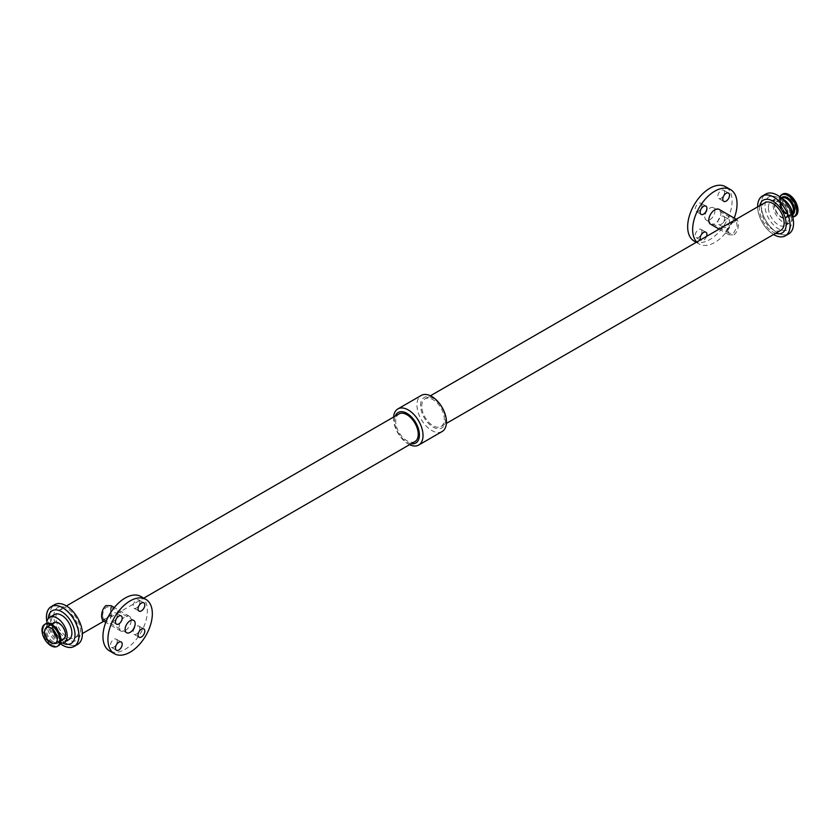 <?xml version="1.0" encoding="UTF-8"?>
<svg xmlns="http://www.w3.org/2000/svg" width="840" height="840" viewBox="0 0 840 840"><rect width="100%" height="100%" fill="white"/><g stroke="black" fill="none" stroke-linecap="round" stroke-linejoin="round"><path stroke-width="0.63" stroke-dasharray="4.2 3.15" d="M139.839 628.257A4.777 2.751 120 0 0 138.852 626.073A4.777 2.751 120 0 0 134.075 628.824A4.777 2.751 120 0 0 134.075 634.337A4.777 2.751 120 0 0 137.75 633.055A4.777 2.751 120 0 0 139.839 628.257M139.839 602.154A4.777 2.751 120 0 0 138.852 599.96A4.777 2.751 120 0 0 134.075 602.721A4.777 2.751 120 0 0 134.075 608.234A4.777 2.751 120 0 0 137.75 606.952A4.777 2.751 120 0 0 139.839 602.154M117.233 641.308A4.777 2.751 120 0 0 116.245 639.125A4.777 2.751 120 0 0 111.468 641.875A4.777 2.751 120 0 0 111.468 647.388A4.777 2.751 120 0 0 115.143 646.107A4.777 2.751 120 0 0 117.233 641.308M117.233 615.206A4.777 2.751 120 0 0 116.245 613.022A4.777 2.751 120 0 0 111.468 615.773A4.777 2.751 120 0 0 111.468 621.285A4.777 2.751 120 0 0 115.143 620.004A4.777 2.751 120 0 0 117.233 615.206M701.936 205.433A4.777 2.751 120 0 0 700.949 203.249A4.777 2.751 120 0 0 696.182 206A4.777 2.751 120 0 0 696.182 211.512A4.777 2.751 120 0 0 699.856 210.231A4.777 2.751 120 0 0 701.936 205.433M724.542 192.381A4.777 2.751 120 0 0 723.555 190.197A4.777 2.751 120 0 0 718.788 192.948A4.777 2.751 120 0 0 718.788 198.46A4.777 2.751 120 0 0 722.463 197.179A4.777 2.751 120 0 0 724.542 192.381M706.556 236.366A4.777 2.751 -60 0 1 701.148 240.492A4.777 2.751 -60 0 1 700.529 239.852M701.936 231.536A4.777 2.751 120 0 0 700.949 229.352A4.777 2.751 120 0 0 696.182 232.103A4.777 2.751 120 0 0 696.182 237.615A4.777 2.751 120 0 0 699.856 236.334A4.777 2.751 120 0 0 701.936 231.536M729.519 221.351A4.777 2.751 -60 0 1 727.44 226.16A4.777 2.751 -60 0 1 723.755 227.441A4.777 2.751 -60 0 1 723.755 221.928A4.777 2.751 -60 0 1 728.532 219.166A4.777 2.751 -60 0 1 729.519 221.351M724.542 218.484A4.777 2.751 120 0 0 723.555 216.3A4.777 2.751 120 0 0 718.788 219.051A4.777 2.751 120 0 0 718.788 224.564A4.777 2.751 120 0 0 722.463 223.283A4.777 2.751 120 0 0 724.542 218.484M57.078 636.951A8.967 5.176 -120 0 0 63.273 638.652A8.967 5.176 -120 0 0 63.273 628.299A8.967 5.176 -120 0 0 54.306 623.123A8.967 5.176 -120 0 0 52.448 627.228A8.967 5.176 -120 0 0 52.679 629.328M63.567 639.177A9.566 5.523 60 0 1 56.196 636.605A9.566 5.523 60 0 1 52.017 626.976A9.566 5.523 60 0 1 54.002 622.598M60.417 642.947A14.469 8.358 60 0 1 46.725 623.921A14.469 8.358 60 0 1 46.736 623.438M795.375 208.719A8.967 5.176 -120 0 0 791.458 199.689A8.967 5.176 -120 0 0 784.55 197.295A8.967 5.176 -120 0 0 784.55 207.648A8.967 5.176 -120 0 0 793.517 212.825A8.967 5.176 -120 0 0 795.375 208.719M787.553 213.234A8.967 5.176 60 0 1 785.694 217.329A8.967 5.176 60 0 1 776.727 212.153A8.967 5.176 60 0 1 776.727 201.799A8.967 5.176 60 0 1 783.647 204.204A8.967 5.176 60 0 1 787.553 213.234M782.691 194.072A12.684 7.319 -120 0 0 782.691 208.719A12.684 7.319 -120 0 0 795.375 216.038M787.983 213.476A9.566 5.523 -120 0 0 783.804 203.847A9.566 5.523 -120 0 0 776.433 201.285A9.566 5.523 -120 0 0 776.433 212.331A9.566 5.523 -120 0 0 785.999 217.854A9.566 5.523 -120 0 0 787.983 213.476M792.918 217.739A14.07 8.117 60 0 1 790.083 222.81A14.07 8.117 60 0 1 779.236 219.041A14.07 8.117 60 0 1 773.094 204.887A14.07 8.117 60 0 1 776.013 198.44A14.07 8.117 60 0 1 781.82 198.524M111.09 605.692L111.08 615.573L102.553 620.487M119.123 627.165A8.537 4.935 -60 0 1 122.85 618.566A8.537 4.935 -60 0 1 129.434 616.276A8.537 4.935 -60 0 1 129.434 626.136A8.537 4.935 -60 0 1 120.886 631.071A8.537 4.935 -60 0 1 119.123 627.165M102.617 616.486L103.52 619.416L110.649 615.311L110.649 607.068L106.47 607.068C103.824 609.409 102.543 612.549 102.617 616.486M140.858 596.484A31.395 18.123 -60 0 1 140.858 632.74A31.395 18.123 -60 0 1 109.463 650.864M734.087 234.864C737.131 231.987 738.56 228.165 738.371 223.388L737.447 219.965L731.482 222.632L726.296 230.359L728.91 234.759L734.087 234.864M710.567 224.175A8.537 4.935 120 0 0 719.114 219.24A8.537 4.935 120 0 0 719.114 209.381M704.823 216.815A7.13 4.116 120 0 0 706.303 220.08A7.13 4.116 120 0 0 713.433 215.964A7.13 4.116 120 0 0 713.433 207.732A7.13 4.116 120 0 0 707.942 209.643A7.13 4.116 120 0 0 704.823 216.815M727.293 229.792L731.399 223.198L736.481 221.036L737.163 226.538L733.53 233.394L729.351 233.394L727.293 229.792M696.717 242.046A31.395 18.123 120 0 0 699.143 243.968A31.395 18.123 120 0 0 734.223 218.106M694.166 241.101A31.395 18.123 120 0 0 725.571 222.968A31.395 18.123 120 0 0 725.571 186.711M788.792 233.846A22.985 13.272 60 0 1 771.089 227.682A22.985 13.272 60 0 1 761.05 204.561A22.985 13.272 60 0 1 765.807 194.04M757.649 206.871A22.932 13.241 60 0 0 773.598 234.497A22.985 13.272 60 0 1 757.617 206.892M761.082 204.572A22.932 13.241 60 0 1 785.411 202.409A22.932 13.241 60 0 1 785.411 234.833A22.932 13.241 60 0 1 761.082 204.572M764.967 205.622A18.9 10.91 60 0 1 785.022 203.837A18.9 10.91 60 0 1 785.022 230.57A18.9 10.91 60 0 1 764.967 205.622M768.39 207.596A14.07 8.117 60 0 1 771.309 201.159A14.07 8.117 60 0 1 785.369 209.286A14.07 8.117 60 0 1 785.369 225.519A14.07 8.117 60 0 1 774.533 221.76A14.07 8.117 60 0 1 768.39 207.596M68.901 639.639A14.469 8.358 60 0 1 57.75 635.764A14.469 8.358 60 0 1 51.429 621.201A14.469 8.358 60 0 1 54.432 614.586M62.433 642.968A18.9 10.91 60 0 1 48.29 619.395A18.9 10.91 60 0 1 48.321 618.513M60.176 643.555A22.932 13.241 60 0 1 46.925 621.736M60.165 643.587A22.985 13.272 60 0 1 46.904 621.821M77.627 644.438A22.985 13.272 60 0 1 59.913 638.274A22.985 13.272 60 0 1 49.886 615.143A22.985 13.272 60 0 1 54.642 604.622M49.917 615.163A22.932 13.241 60 0 1 74.245 612.99A22.932 13.241 60 0 1 74.245 645.425A22.932 13.241 60 0 1 49.917 615.163M53.802 616.214A18.9 10.91 60 0 1 73.857 614.428A18.9 10.91 60 0 1 73.857 641.162A18.9 10.91 60 0 1 53.802 616.214M55.892 617.421A15.95 9.209 60 0 1 59.188 610.124A15.95 9.209 60 0 1 75.138 619.332A15.95 9.209 60 0 1 75.138 637.749A15.95 9.209 60 0 1 62.853 633.476A15.95 9.209 60 0 1 55.892 617.421M414.939 441.567A15.95 9.209 60 0 1 402.644 437.294A15.95 9.209 60 0 1 395.682 421.239A15.95 9.209 60 0 1 398.99 413.942M411.212 443.719A17.608 10.164 60 0 1 394.517 420.567A17.608 10.164 60 0 1 395.262 416.094M409.553 444.675A20.853 12.033 60 0 1 393.55 418.478A20.853 12.033 60 0 1 393.603 417.05M442.134 431.519A20.853 12.033 60 0 1 426.069 425.933A20.853 12.033 60 0 1 416.966 404.954A20.853 12.033 60 0 1 421.292 395.409M420.588 405.51A17.608 10.164 60 0 1 439.257 403.841A17.608 10.164 60 0 1 439.257 428.736A17.608 10.164 60 0 1 420.588 405.51M421.754 406.193A15.95 9.209 60 0 1 425.061 398.885A15.95 9.209 60 0 1 441.011 408.093A15.95 9.209 60 0 1 441.011 426.51A15.95 9.209 60 0 1 428.726 422.237A15.95 9.209 60 0 1 421.754 406.193M780.812 230.339A15.95 9.209 60 0 1 768.516 226.065A15.95 9.209 60 0 1 761.554 210.011A15.95 9.209 60 0 1 764.862 202.703M775.73 233.268A18.9 10.91 60 0 1 759.465 208.803A18.9 10.91 60 0 1 759.78 205.632M58.128 645.908A12.684 7.319 60 0 1 51.786 645.288A12.684 7.319 60 0 1 42.809 629.748A12.684 7.319 60 0 1 45.444 623.942M60.48 642.495A12.421 7.171 60 0 1 52.049 644.91A12.421 7.171 60 0 1 43.271 629.706A12.421 7.171 60 0 1 49.571 623.616M45.381 630.273A10.227 5.912 60 0 1 52.616 626.094A10.227 5.912 60 0 1 59.85 638.621A10.227 5.912 60 0 1 52.616 642.8A10.227 5.912 60 0 1 45.381 630.273M53.277 641.875A9.566 5.523 60 0 1 46.515 630.158A9.566 5.523 60 0 1 48.499 625.779A9.566 5.523 60 0 1 58.065 631.302A9.566 5.523 60 0 1 58.065 642.348A9.566 5.523 60 0 1 53.277 641.875M779.877 196.896A12.684 7.319 -120 0 0 782.481 210.168A12.684 7.319 -120 0 0 792.971 217.056M779.919 196.928A12.421 7.171 -120 0 0 782.365 210.284A12.421 7.171 -120 0 0 792.981 216.899M781.263 198.02A10.227 5.912 -120 0 0 783.101 210.252A10.227 5.912 -120 0 0 792.887 214.609M785.999 217.854L791.5 214.683C786.461 218.852 775.803 200.382 781.935 198.103A9.566 5.523 -120 0 0 781.935 209.15A9.566 5.523 -120 0 0 791.5 214.683A9.566 5.523 -120 0 0 792.708 213.486M134.075 634.337L139.052 637.203M138.852 626.073L143.819 628.94M134.075 608.234L139.052 611.1M138.852 599.96L143.819 602.837M111.468 647.388L116.445 650.255M116.245 639.125L121.212 641.991M111.468 621.285L116.445 624.151M116.245 613.022L121.212 615.888M696.182 211.512L701.148 214.389M700.949 203.249L705.925 206.115M718.788 198.46L723.755 201.338M723.555 190.197L728.532 193.064M696.182 237.615L701.148 240.492M700.949 229.352L705.925 232.218M718.788 224.564L723.755 227.441M723.555 216.3L728.532 219.166M55.451 643.167L63.273 638.652M46.484 627.627L54.306 623.123M51.272 624.173L48.499 625.779C53.54 621.6 64.197 640.07 58.065 642.348L60.837 640.752M784.55 197.295L776.727 201.799M793.517 212.825L785.694 217.329M779.835 196.865L782.303 210.221L792.971 217.066M781.578 198.303L776.433 201.285M129.434 616.276L114.324 607.562M120.886 631.071L105.777 622.346M133.697 620.372L110.649 607.068M126.567 632.73L103.52 619.416M719.124 229.11L728.91 234.759M736.207 219.251L737.447 219.965M706.303 220.08L729.351 233.394M713.433 207.732L736.481 221.036M696.266 242.309L699.143 243.968M785.369 225.519L790.083 222.81M771.309 201.159L776.013 198.44M75.138 637.749L82.383 633.57M103.793 621.201L143.734 598.143M59.188 610.124L66.434 605.934M441.011 426.51L446.397 423.402M425.061 398.885L430.447 395.776"/><path stroke-width="1.26" d="M144.805 631.124A4.777 2.751 -60 0 1 142.727 635.933A4.777 2.751 -60 0 1 139.052 637.203A4.777 2.751 -60 0 1 139.052 631.691A4.777 2.751 -60 0 1 143.819 628.94A4.777 2.751 -60 0 1 144.805 631.124M144.805 605.021A4.777 2.751 -60 0 1 142.727 609.819A4.777 2.751 -60 0 1 139.052 611.1A4.777 2.751 -60 0 1 139.052 605.587A4.777 2.751 -60 0 1 143.819 602.837A4.777 2.751 -60 0 1 144.805 605.021M122.199 644.175A4.777 2.751 -60 0 1 120.12 648.984A4.777 2.751 -60 0 1 116.445 650.255A4.777 2.751 -60 0 1 116.445 644.752A4.777 2.751 -60 0 1 121.212 641.991A4.777 2.751 -60 0 1 122.199 644.175M122.199 618.072A4.777 2.751 -60 0 1 120.12 622.871A4.777 2.751 -60 0 1 116.445 624.151A4.777 2.751 -60 0 1 116.445 618.639A4.777 2.751 -60 0 1 121.212 615.888A4.777 2.751 -60 0 1 122.199 618.072M706.913 208.299A4.777 2.751 -60 0 1 704.833 213.108A4.777 2.751 -60 0 1 701.148 214.389A4.777 2.751 -60 0 1 701.148 208.877A4.777 2.751 -60 0 1 705.925 206.115A4.777 2.751 -60 0 1 706.913 208.299M729.519 195.248A4.777 2.751 -60 0 1 727.44 200.056A4.777 2.751 -60 0 1 723.755 201.338A4.777 2.751 -60 0 1 723.755 195.825A4.777 2.751 -60 0 1 728.532 193.064A4.777 2.751 -60 0 1 729.519 195.248M700.529 239.852A4.777 2.751 -60 0 1 701.558 234.339A4.777 2.751 -60 0 1 705.925 232.218A4.777 2.751 -60 0 1 706.913 234.402A4.777 2.751 -60 0 1 706.556 236.366M44.625 631.732A8.967 5.176 60 0 1 46.484 627.627A8.967 5.176 60 0 1 55.451 632.803A8.967 5.176 60 0 1 55.451 643.167A8.967 5.176 60 0 1 48.541 640.763A8.967 5.176 60 0 1 44.625 631.732M52.679 629.328A8.967 5.176 -120 0 0 57.078 636.951M42 630.221A12.684 7.319 60 0 1 44.625 624.414A12.684 7.319 60 0 1 57.309 631.732A12.684 7.319 60 0 1 57.309 646.38A12.684 7.319 60 0 1 47.534 642.989A12.684 7.319 60 0 1 42 630.221M51.272 624.173L54.002 622.598A9.566 5.523 60 0 1 63.567 628.121A9.566 5.523 60 0 1 63.567 639.177L60.837 640.752M46.736 623.438A14.469 8.358 60 0 1 49.718 617.295A14.469 8.358 60 0 1 64.187 625.653A14.469 8.358 60 0 1 64.187 642.359A14.469 8.358 60 0 1 60.417 642.947M792.971 217.056A12.684 7.319 -120 0 0 794.556 216.51L795.375 216.038A12.684 7.319 -120 0 0 798 210.231A12.684 7.319 -120 0 0 792.466 197.474A12.684 7.319 -120 0 0 782.691 194.072L781.872 194.544A12.684 7.319 -120 0 0 779.877 196.896M781.82 198.524A14.07 8.117 60 0 1 792.918 217.739M105.777 622.346L102.553 620.487L101.63 617.064C101.441 612.287 102.868 608.465 105.914 605.587L111.09 605.692L114.324 607.562M125.087 629.465A7.13 4.116 -60 0 1 128.205 622.283A7.13 4.116 -60 0 1 133.697 620.372A7.13 4.116 -60 0 1 133.697 628.603A7.13 4.116 -60 0 1 126.567 632.73A7.13 4.116 -60 0 1 125.087 629.465M107.93 639.366A31.395 18.123 -60 0 1 121.632 607.772A31.395 18.123 -60 0 1 145.834 599.351A31.395 18.123 -60 0 1 145.834 635.607A31.395 18.123 -60 0 1 114.429 653.74A31.395 18.123 -60 0 1 107.93 639.366M114.429 653.74L109.463 650.864A31.395 18.123 -60 0 1 102.953 636.489A31.395 18.123 -60 0 1 116.666 604.895A31.395 18.123 -60 0 1 140.858 596.484L145.834 599.351M736.207 219.251L719.114 209.381A8.537 4.935 120 0 0 712.53 211.669A8.537 4.935 120 0 0 708.803 220.259A8.537 4.935 120 0 0 710.567 224.175L719.124 229.11M734.223 218.106A31.395 18.123 120 0 0 730.538 189.588A31.395 18.123 120 0 0 706.346 197.999A31.395 18.123 120 0 0 692.643 229.593A31.395 18.123 120 0 0 696.717 242.046M730.538 189.588L725.571 186.711A31.395 18.123 120 0 0 701.369 195.122A31.395 18.123 120 0 0 687.666 226.727A31.395 18.123 120 0 0 694.166 241.101L696.266 242.309M762.374 196.025L765.807 194.04A22.985 13.272 60 0 1 788.792 207.302A22.985 13.272 60 0 1 788.792 233.846L785.358 235.83A22.985 13.272 60 0 1 773.567 234.518A22.932 13.241 60 0 0 790.083 225.488A22.932 13.241 60 0 0 773.955 197.253A22.932 13.241 60 0 0 757.649 206.556A22.985 13.272 60 0 1 762.374 196.025A22.985 13.272 60 0 1 785.358 209.286A22.985 13.272 60 0 1 785.358 235.83M49.718 617.295L54.432 614.586A14.469 8.358 60 0 1 68.901 622.933A14.469 8.358 60 0 1 68.901 639.639L64.187 642.359M48.321 618.513A18.9 10.91 60 0 1 61.919 611.825A18.9 10.91 60 0 1 75.023 634.525A18.9 10.91 60 0 1 62.433 642.968M46.925 621.736A22.932 13.241 60 0 1 46.484 617.148A22.932 13.241 60 0 1 63.535 608.297A22.932 13.241 60 0 1 78.823 637.77A22.932 13.241 60 0 1 60.176 643.555M46.904 621.821A22.985 13.272 60 0 1 46.441 617.127A22.985 13.272 60 0 1 51.209 606.606A22.985 13.272 60 0 1 74.193 619.878A22.985 13.272 60 0 1 74.193 646.422A22.985 13.272 60 0 1 60.165 643.587M51.209 606.606L54.642 604.622A22.985 13.272 60 0 1 77.627 617.894A22.985 13.272 60 0 1 77.627 644.438L74.193 646.422M66.434 605.934L398.99 413.942A15.95 9.209 60 0 1 414.939 423.15A15.95 9.209 60 0 1 414.939 441.567L143.734 598.143M395.262 416.094A17.608 10.164 60 0 1 415.769 422.667A17.608 10.164 60 0 1 411.212 443.719M393.603 417.05A20.853 12.033 60 0 1 397.866 408.933A20.853 12.033 60 0 1 418.709 420.966A20.853 12.033 60 0 1 418.709 445.043A20.853 12.033 60 0 1 409.553 444.675M397.866 408.933L421.292 395.409A20.853 12.033 60 0 1 442.134 407.442A20.853 12.033 60 0 1 442.134 431.519L418.709 445.043M430.447 395.776L764.862 202.703A15.95 9.209 60 0 1 780.812 211.922A15.95 9.209 60 0 1 780.812 230.339L446.397 423.402M759.78 205.632A18.9 10.91 60 0 1 773.808 201.684A18.9 10.91 60 0 1 786.167 223.094A18.9 10.91 60 0 1 775.73 233.268M44.625 624.414L45.444 623.942A12.684 7.319 60 0 1 58.128 631.271A12.684 7.319 60 0 1 58.128 645.908L57.309 646.38M49.571 623.616A12.421 7.171 60 0 1 58.265 631.187A12.421 7.171 60 0 1 60.48 642.495M792.971 217.066L794.556 216.51A12.684 7.319 -120 0 0 797.192 210.703A12.684 7.319 -120 0 0 788.214 195.163A12.684 7.319 -120 0 0 781.872 194.544L779.835 196.865M792.981 216.899A12.421 7.171 -120 0 0 796.73 210.746A12.421 7.171 -120 0 0 787.952 195.541A12.421 7.171 -120 0 0 779.919 196.928M792.887 214.609A10.227 5.912 -120 0 0 794.619 210.178A10.227 5.912 -120 0 0 787.385 197.652A10.227 5.912 -120 0 0 781.263 198.02M792.708 213.486A9.566 5.523 -120 0 0 793.485 210.294A9.566 5.523 -120 0 0 786.723 198.576A9.566 5.523 -120 0 0 781.935 198.103L781.578 198.303M45.444 623.942C53.54 618.545 66.854 641.602 58.128 645.908M82.383 633.57L103.793 621.201"/></g></svg>
